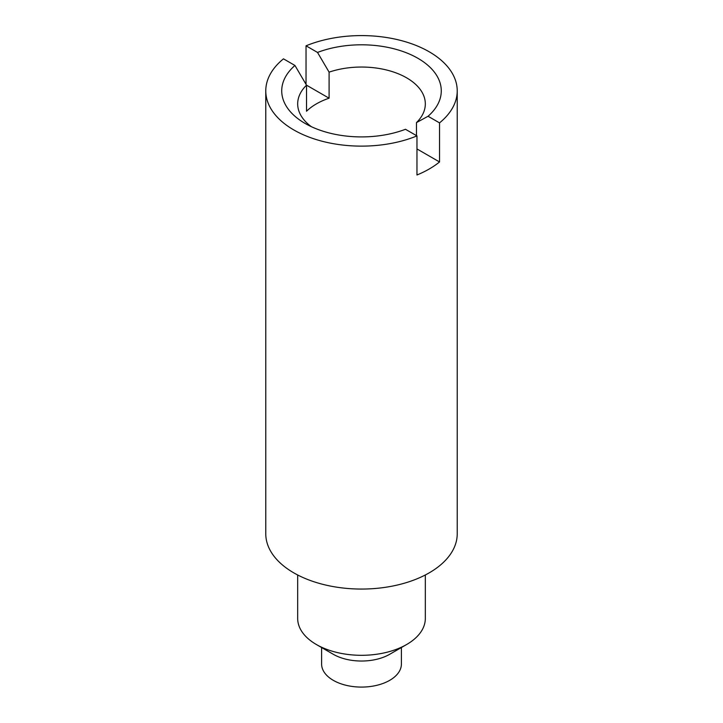 <?xml version="1.0" encoding="UTF-8"?>
<svg xmlns="http://www.w3.org/2000/svg" width="723" height="723" viewBox="0 0 723 723"><rect width="100%" height="100%" fill="white"/><g stroke="black" fill="none" stroke-linecap="round" stroke-linejoin="round"><path stroke-width="1.08" d="M416.475 135.626L416.475 122.603L428.052 116.258L439.53 122.883L439.53 161.961L416.963 148.938M416.963 135.906A95.725 55.264 180 0 1 269.643 106.426A95.725 55.264 180 0 1 265.775 90.863A95.725 55.264 180 0 1 283.47 58.843L294.948 65.468A79.774 46.055 180 0 0 284.952 103.832A79.774 46.055 180 0 0 305.088 123.425A79.774 46.055 180 0 0 405.486 129.281L416.963 135.906L416.963 174.993A95.725 55.264 180 0 0 439.53 161.961M306.037 84.347L306.037 45.811A95.725 55.264 180 0 1 453.357 75.3A95.725 55.264 180 0 1 457.225 90.863L457.225 533.782A95.725 55.264 180 0 1 375.11 588.495A95.725 55.264 180 0 1 269.643 549.344A95.725 55.264 180 0 1 265.775 533.782L265.775 90.863M457.225 90.863A95.725 55.264 180 0 1 439.53 122.883M311.36 126.688A63.823 36.846 180 0 1 300.262 114.261A63.823 36.846 180 0 1 297.677 103.886A63.823 36.846 180 0 1 306.525 85.178L294.948 65.468M329.092 98.201L306.525 85.178L306.525 111.234A63.823 36.846 180 0 1 329.092 98.201L329.092 72.146L317.514 52.436A79.774 46.055 180 0 1 438.048 77.894A79.774 46.055 180 0 1 428.052 116.258M306.037 45.811L317.514 52.436M329.092 72.146A63.823 36.846 180 0 1 422.738 93.511A63.823 36.846 180 0 1 425.323 103.886A63.823 36.846 180 0 1 416.475 122.603M401.392 647.537L401.392 664.057A39.892 23.028 180 0 1 367.176 686.85A39.892 23.028 180 0 1 323.226 670.537A39.892 23.028 180 0 1 321.608 664.057L321.608 647.537M406.624 644.518L389.706 654.288A39.892 23.028 180 0 1 333.294 654.288L316.376 644.518A63.823 36.846 0 0 0 406.624 644.518A63.823 36.846 0 0 0 425.323 618.463L425.323 574.975M297.677 574.975L297.677 618.463A63.823 36.846 0 0 0 300.262 628.838A63.823 36.846 0 0 0 316.376 644.518"/></g></svg>
